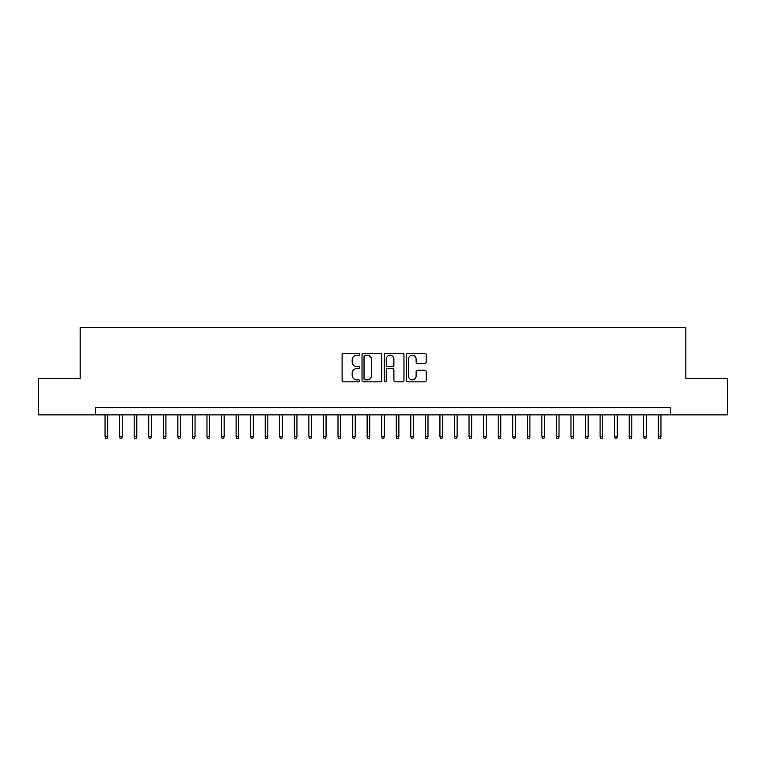 <?xml version="1.0" encoding="UTF-8"?>
<svg xmlns="http://www.w3.org/2000/svg" width="766" height="766" viewBox="0 0 766 766"><rect width="100%" height="100%" fill="white"/><g stroke="black" fill="none" stroke-linecap="round" stroke-linejoin="round"><path stroke-width="1.15" d="M359.704 354.275A0.996 0.996 0 0 0 358.708 353.279L343.522 353.279A1.427 1.427 0 0 0 342.096 354.706L342.096 380.424A1.427 1.427 0 0 0 343.522 381.861L358.708 381.861A0.996 0.996 0 0 0 359.704 380.855A0.996 0.996 0 0 0 358.708 379.859L356.736 379.859A4.577 4.577 0 0 1 352.168 375.283L352.168 373.138A4.577 4.577 0 0 1 356.736 368.57L358.708 368.57A0.996 0.996 0 0 0 359.704 367.565A0.996 0.996 0 0 0 358.708 366.569L356.736 366.569A4.577 4.577 0 0 1 352.168 361.992L352.168 359.848A4.577 4.577 0 0 1 356.736 355.28L358.708 355.28A0.996 0.996 0 0 0 359.704 354.275M424.766 363.352A1.427 1.427 0 0 0 426.193 361.925L426.193 354.706A1.427 1.427 0 0 0 424.766 353.279L407.905 353.279A1.427 1.427 0 0 0 406.478 354.706L406.478 380.424A1.427 1.427 0 0 0 407.905 381.861L424.766 381.861A1.427 1.427 0 0 0 426.193 380.424L426.193 371.711A1.427 1.427 0 0 0 424.766 370.284L417.547 370.284A1.427 1.427 0 0 0 416.12 371.711L416.12 376.039A3.82 3.82 0 0 1 412.3 379.859A3.82 3.82 0 0 1 408.47 376.039L408.47 359.101A3.82 3.82 0 0 1 412.3 355.28A3.82 3.82 0 0 1 416.12 359.101L416.12 361.925A1.427 1.427 0 0 0 417.547 363.352L424.766 363.352M95.444 414.885L38.3 414.885L38.3 378.49L80.162 378.49L80.162 327.532L685.838 327.532L685.838 378.49L727.7 378.49L727.7 414.885L670.556 414.885L670.556 407.608L95.444 407.608L95.444 414.885L670.556 414.885M381.746 354.706A1.427 1.427 0 0 0 380.319 353.279L363.457 353.279A1.427 1.427 0 0 0 362.031 354.706L362.031 380.424A1.427 1.427 0 0 0 363.457 381.861L380.319 381.861A1.427 1.427 0 0 0 381.746 380.424L381.746 354.706M385.681 353.279L402.543 353.279A1.427 1.427 0 0 1 403.969 354.706L403.969 380.424A1.427 1.427 0 0 1 402.543 381.861L395.323 381.861A1.427 1.427 0 0 1 393.896 380.424L393.896 369.997A1.427 1.427 0 0 0 392.47 368.57L387.682 368.57A1.427 1.427 0 0 0 386.255 369.997L386.255 380.855A0.996 0.996 0 0 1 385.25 381.861A0.996 0.996 0 0 1 384.254 380.855L384.254 354.706A1.427 1.427 0 0 1 385.681 353.279M365.028 355.28A0.996 0.996 0 0 0 364.032 356.276L364.032 378.854A0.996 0.996 0 0 0 365.028 379.859L367.106 379.859A4.577 4.577 0 0 0 371.673 375.283L371.673 359.848A4.577 4.577 0 0 0 367.106 355.28L365.028 355.28M393.896 359.168A3.82 3.82 0 0 0 390.076 355.347A3.82 3.82 0 0 0 386.255 359.168L386.255 365.133A1.427 1.427 0 0 0 387.682 366.569L392.47 366.569A1.427 1.427 0 0 0 393.896 365.133L393.896 359.168M107.68 436.582L107.096 438.468L105.641 438.468L105.057 436.582L107.68 436.582L107.68 414.885M105.057 436.582L105.057 414.885M122.234 436.582L121.65 438.468L120.195 438.468L119.62 436.582L122.234 436.582L122.234 414.885M119.62 436.582L119.62 414.885M136.798 436.582L136.214 438.468L134.759 438.468L134.174 436.582L136.798 436.582L136.798 414.885M134.174 436.582L134.174 414.885M151.352 436.582L150.778 438.468L149.322 438.468L148.738 436.582L151.352 436.582L151.352 414.885M148.738 436.582L148.738 414.885M165.916 436.582L165.332 438.468L163.876 438.468L163.292 436.582L165.916 436.582L165.916 414.885M163.292 436.582L163.292 414.885M180.479 436.582L179.895 438.468L178.44 438.468L177.856 436.582L180.479 436.582L180.479 414.885M177.856 436.582L177.856 414.885M195.033 436.582L194.449 438.468L192.994 438.468L192.41 436.582L195.033 436.582L195.033 414.885M192.41 436.582L192.41 414.885M209.597 436.582L209.013 438.468L207.557 438.468L206.973 436.582L209.597 436.582L209.597 414.885M206.973 436.582L206.973 414.885M224.151 436.582L223.576 438.468L222.111 438.468L221.537 436.582L224.151 436.582L224.151 414.885M221.537 436.582L221.537 414.885M238.714 436.582L238.13 438.468L236.675 438.468L236.091 436.582L238.714 436.582L238.714 414.885M236.091 436.582L236.091 414.885M253.278 436.582L252.694 438.468L251.238 438.468L250.654 436.582L253.278 436.582L253.278 414.885M250.654 436.582L250.654 414.885M267.832 436.582L267.248 438.468L265.792 438.468L265.208 436.582L267.832 436.582L267.832 414.885M265.208 436.582L265.208 414.885M282.395 436.582L281.811 438.468L280.356 438.468L279.772 436.582L282.395 436.582L282.395 414.885M279.772 436.582L279.772 414.885M296.949 436.582L296.365 438.468L294.91 438.468L294.335 436.582L296.949 436.582L296.949 414.885M294.335 436.582L294.335 414.885M311.513 436.582L310.929 438.468L309.474 438.468L308.89 436.582L311.513 436.582L311.513 414.885M308.89 436.582L308.89 414.885M326.067 436.582L325.493 438.468L324.037 438.468L323.453 436.582L326.067 436.582L326.067 414.885M323.453 436.582L323.453 414.885M340.631 436.582L340.047 438.468L338.591 438.468L338.007 436.582L340.631 436.582L340.631 414.885M338.007 436.582L338.007 414.885M355.194 436.582L354.61 438.468L353.155 438.468L352.571 436.582L355.194 436.582L355.194 414.885M352.571 436.582L352.571 414.885M369.748 436.582L369.164 438.468L367.709 438.468L367.134 436.582L369.748 436.582L369.748 414.885M367.134 436.582L367.134 414.885M384.312 436.582L383.728 438.468L382.272 438.468L381.688 436.582L384.312 436.582L384.312 414.885M381.688 436.582L381.688 414.885M398.866 436.582L398.291 438.468L396.836 438.468L396.252 436.582L398.866 436.582L398.866 414.885M396.252 436.582L396.252 414.885M413.429 436.582L412.845 438.468L411.39 438.468L410.806 436.582L413.429 436.582L413.429 414.885M410.806 436.582L410.806 414.885M427.993 436.582L427.409 438.468L425.953 438.468L425.369 436.582L427.993 436.582L427.993 414.885M425.369 436.582L425.369 414.885M442.547 436.582L441.963 438.468L440.507 438.468L439.933 436.582L442.547 436.582L442.547 414.885M439.933 436.582L439.933 414.885M457.111 436.582L456.526 438.468L455.071 438.468L454.487 436.582L457.111 436.582L457.111 414.885M454.487 436.582L454.487 414.885M471.665 436.582L471.09 438.468L469.635 438.468L469.051 436.582L471.665 436.582L471.665 414.885M469.051 436.582L469.051 414.885M486.228 436.582L485.644 438.468L484.189 438.468L483.605 436.582L486.228 436.582L486.228 414.885M483.605 436.582L483.605 414.885M500.792 436.582L500.208 438.468L498.752 438.468L498.168 436.582L500.792 436.582L500.792 414.885M498.168 436.582L498.168 414.885M515.346 436.582L514.762 438.468L513.306 438.468L512.722 436.582L515.346 436.582L515.346 414.885M512.722 436.582L512.722 414.885M529.909 436.582L529.325 438.468L527.87 438.468L527.286 436.582L529.909 436.582L529.909 414.885M527.286 436.582L527.286 414.885M544.463 436.582L543.889 438.468L542.424 438.468L541.849 436.582L544.463 436.582L544.463 414.885M541.849 436.582L541.849 414.885M559.027 436.582L558.443 438.468L556.987 438.468L556.403 436.582L559.027 436.582L559.027 414.885M556.403 436.582L556.403 414.885M573.59 436.582L573.006 438.468L571.551 438.468L570.967 436.582L573.59 436.582L573.59 414.885M570.967 436.582L570.967 414.885M588.144 436.582L587.56 438.468L586.105 438.468L585.521 436.582L588.144 436.582L588.144 414.885M585.521 436.582L585.521 414.885M602.708 436.582L602.124 438.468L600.668 438.468L600.084 436.582L602.708 436.582L602.708 414.885M600.084 436.582L600.084 414.885M617.262 436.582L616.678 438.468L615.222 438.468L614.648 436.582L617.262 436.582L617.262 414.885M614.648 436.582L614.648 414.885M631.826 436.582L631.241 438.468L629.786 438.468L629.202 436.582L631.826 436.582L631.826 414.885M629.202 436.582L629.202 414.885M646.38 436.582L645.805 438.468L644.35 438.468L643.766 436.582L646.38 436.582L646.38 414.885M643.766 436.582L643.766 414.885M660.943 436.582L660.359 438.468L658.904 438.468L658.32 436.582L660.943 436.582L660.943 414.885M658.32 436.582L658.32 414.885"/></g></svg>
